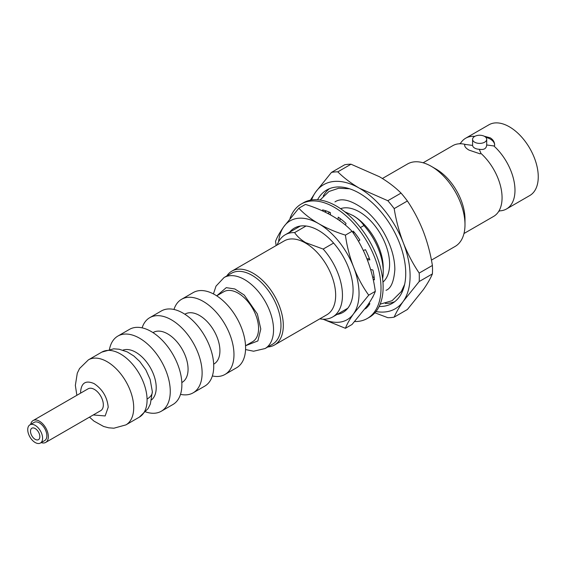 <?xml version="1.0" encoding="UTF-8"?>
<svg xmlns="http://www.w3.org/2000/svg" width="566" height="566" viewBox="0 0 566 566"><rect width="100%" height="100%" fill="white"/><g stroke="black" fill="none" stroke-linecap="round" stroke-linejoin="round"><path stroke-width="0.85" d="M463.978 233.525L493.609 216.417A40.844 23.581 -120 0 0 498.66 211.472A40.844 23.581 -120 0 0 502.07 197.718A40.844 23.581 -120 0 0 480.944 153.4L479.26 149.261C483.916 150.082 486.392 148.653 486.689 144.974L493.856 145.95A40.844 23.581 60 0 1 514.982 190.268A40.844 23.581 60 0 1 506.52 208.967A40.844 23.581 60 0 1 499.82 210.856M486.703 139.321A7.061 4.075 180 0 1 482.345 143.085A7.061 4.075 180 0 1 474.655 142.2A7.061 4.075 180 0 1 472.582 139.321A7.061 4.075 180 0 1 476.94 135.55A7.061 4.075 180 0 1 484.63 136.434A7.061 4.075 180 0 1 486.703 139.321L486.689 144.974M460.682 143.078A40.844 23.581 60 0 1 465.677 138.217L488.953 124.782A40.844 23.581 60 0 1 509.372 126.805A40.844 23.581 60 0 1 536.059 162.796A40.844 23.581 60 0 1 529.797 195.525L506.52 208.967M484.156 136.187L490.262 137.842C493.276 139.731 494.741 142.278 494.649 145.49L494.656 145.115M493.856 145.95L494.649 145.49M382.404 178.495L407.527 163.984A47.601 27.486 60 0 1 431.327 166.347L436.11 169.107A40.844 23.581 60 0 1 464.99 219.127L464.99 224.645A47.601 27.486 60 0 1 455.128 246.436L431.433 260.119M464.629 145.115L464.636 144.903C464.545 146.629 466.009 148.363 469.023 150.103L480.152 153.86L480.944 153.4M472.582 139.321L472.596 145.42A7.061 4.075 0 0 0 474.655 148.08A7.061 4.075 0 0 0 479.26 149.261M436.11 169.107L431.327 166.347A47.601 27.486 60 0 1 464.99 224.645M379.156 306.468A65.472 37.802 -120 0 0 392.181 303.411A65.472 37.802 -120 0 0 402.214 250.95A65.472 37.802 -120 0 0 359.445 193.254A65.472 37.802 -120 0 0 326.709 190.013A65.472 37.802 -120 0 0 317.554 199.77M329.476 188.669A65.472 37.802 -120 0 0 323.257 195.992M344.765 211.762L353.078 215.575A42.648 24.621 60 0 1 383.232 267.803L383.232 271.73A47.452 27.394 60 0 1 382.616 278.734M382.949 282.101A42.648 24.621 -120 0 0 386.642 247.37A42.648 24.621 -120 0 0 359.445 211.896A42.648 24.621 -120 0 0 340.548 208.67M353.078 215.575L352.866 215.448C357.712 218.342 361.405 221.702 363.945 225.53A47.452 27.394 60 0 1 383.232 271.73M226.782 275.967A42.648 24.621 60 0 1 231.834 271.149L284.182 240.925A42.648 24.621 60 0 1 305.506 243.033A42.648 24.621 60 0 1 333.367 280.616A42.648 24.621 60 0 1 326.83 314.788L274.482 345.012A42.648 24.621 60 0 1 267.775 346.972M333.593 243.055L323.172 249.068A47.452 27.394 60 0 1 332.631 316.988A47.452 27.394 60 0 1 319.825 318.835M323.172 249.068L305.718 242.665C300.864 239.772 297.171 236.411 294.631 232.591L306.043 226.004M231.834 271.149A42.648 24.621 60 0 1 253.158 273.258A42.648 24.621 60 0 1 281.019 310.84A42.648 24.621 60 0 1 274.482 345.012M224.058 277.545L231.494 273.251A40.993 23.666 60 0 1 251.99 275.281A40.993 23.666 60 0 1 278.769 311.406A40.993 23.666 60 0 1 272.487 344.255L265.051 348.55A40.993 23.666 60 0 0 273.534 328.796A40.993 23.666 60 0 0 244.554 279.576A40.993 23.666 60 0 0 224.058 277.545L216 286.148L213.439 293.931M245.531 345.769L252.599 341.694A28.831 16.647 -120 0 0 257.021 318.587A28.831 16.647 -120 0 0 238.187 293.181A28.831 16.647 -120 0 0 223.768 291.752L216.7 295.834M173.974 309.468A43.398 25.053 60 0 1 181.587 299.287L193.204 292.587A43.398 25.053 60 0 1 214.903 294.73A43.398 25.053 60 0 1 243.253 332.978A43.398 25.053 60 0 1 236.595 367.751L224.985 374.459A43.398 25.053 60 0 1 212.356 375.958M181.587 299.287A43.398 25.053 60 0 1 203.286 301.437A43.398 25.053 60 0 1 231.635 339.678A43.398 25.053 60 0 1 224.985 374.459M184.849 314.229L185.117 314.066A28.831 16.647 60 0 1 199.536 315.495A28.831 16.647 60 0 1 218.37 340.902A28.831 16.647 60 0 1 213.948 364.009L213.679 364.164M142.116 327.863A43.398 25.053 60 0 1 149.735 317.682L161.345 310.975A43.398 25.053 60 0 1 183.044 313.125A43.398 25.053 60 0 1 211.394 351.366A43.398 25.053 60 0 1 204.743 386.139L193.126 392.846A43.398 25.053 60 0 1 180.504 394.353M149.735 317.682A43.398 25.053 60 0 1 171.427 319.832A43.398 25.053 60 0 1 199.784 358.073A43.398 25.053 60 0 1 193.126 392.846M152.99 332.617L153.266 332.461A28.831 16.647 60 0 1 167.685 333.89A28.831 16.647 60 0 1 186.518 359.297A28.831 16.647 60 0 1 182.096 382.397L181.828 382.552M109.5 349.264A43.398 25.053 60 0 1 117.877 336.07L129.494 329.362A43.398 25.053 60 0 1 151.193 331.513A43.398 25.053 60 0 1 179.542 369.754A43.398 25.053 60 0 1 172.892 404.534L161.275 411.241A43.398 25.053 60 0 1 145.66 411.899M117.877 336.07A43.398 25.053 60 0 1 139.576 338.22A43.398 25.053 60 0 1 167.925 376.461A43.398 25.053 60 0 1 161.275 411.241M122.9 350.156A28.831 16.647 60 0 1 135.826 352.278A28.831 16.647 60 0 1 154.256 376.39A28.831 16.647 60 0 1 151.589 399.851M30.67 424.394A12.615 7.28 60 0 1 33.104 420.559A12.615 7.28 60 0 1 39.415 421.182A12.615 7.28 60 0 1 47.657 432.297A12.615 7.28 60 0 1 45.719 442.407A12.615 7.28 60 0 1 41.184 442.598M45.719 442.407L100.72 410.654A12.615 7.28 -120 0 0 102.658 400.544A12.615 7.28 -120 0 0 94.416 389.429A12.615 7.28 -120 0 0 88.112 388.807L33.104 420.559M35.17 425.349A10.513 6.07 60 0 1 42.033 434.617A10.513 6.07 60 0 1 40.419 443.037A10.513 6.07 60 0 1 35.17 442.52A10.513 6.07 60 0 1 28.3 433.252A10.513 6.07 60 0 1 29.913 424.833A10.513 6.07 60 0 1 35.17 425.349M40.419 443.037L44.672 440.589A10.513 6.07 -120 0 0 46.285 432.162A10.513 6.07 -120 0 0 39.415 422.901A10.513 6.07 -120 0 0 34.158 422.377L29.913 424.833M35.17 428.54A6.608 3.813 -120 0 0 31.866 428.214A6.608 3.813 -120 0 0 30.854 433.506A6.608 3.813 -120 0 0 35.17 439.329A6.608 3.813 -120 0 0 38.474 439.655A6.608 3.813 -120 0 0 39.486 434.363A6.608 3.813 -120 0 0 35.17 428.54M465.677 138.217A40.844 23.581 60 0 1 474.761 136.371M472.596 145.42L465.429 144.443A40.844 23.581 -120 0 0 459.578 143.771A40.844 23.581 -120 0 0 452.765 145.674L423.135 162.782M494.656 145.165A15.013 8.667 0 0 0 485.748 137.276M465.429 144.443L464.636 144.903A15.013 8.667 0 0 0 464.629 145.151M310.416 200.18L315.58 192.15L331.464 172.411L344.68 164.777A79.884 46.122 -120 0 1 351.019 164.211L379.404 176.705C387.816 181.644 395.033 187.105 401.046 193.091A79.884 46.122 -120 0 1 407.393 200.987C413.668 210.29 418.96 220.379 423.269 231.275C427.443 242.241 430.485 253.632 432.403 265.454A79.884 46.122 -120 0 1 432.403 273.909C430.485 278.479 427.443 283.764 423.269 289.757L407.393 309.496L394.177 317.13A79.884 46.122 60 0 1 387.83 317.696L374.911 312.807M432.403 273.909L419.187 281.543L403.31 301.282C399.136 307.274 396.094 312.552 394.177 317.13M407.393 200.987L394.177 208.613C396.094 220.436 399.136 231.827 403.31 242.793C407.619 253.688 412.911 263.784 419.187 273.081L432.403 265.454M351.019 164.211L337.803 171.845C343.817 177.83 351.033 183.292 359.445 188.23L387.83 200.725L401.046 193.091M311.569 199.982A71.627 41.353 60 0 1 315.58 192.15A71.627 41.353 60 0 1 359.445 188.23A71.627 41.353 60 0 1 403.31 242.793A71.627 41.353 60 0 1 403.31 301.282A71.627 41.353 60 0 1 375.98 311.541M331.464 172.411A79.884 46.122 60 0 1 337.803 171.845M419.187 273.081A79.884 46.122 60 0 1 419.187 281.543M387.83 200.725A79.884 46.122 60 0 1 394.177 208.613M368.254 304.282A65.472 37.802 -120 0 0 369.287 304.628M385.276 303.418A65.472 37.802 -120 0 0 394.728 301.692M325.365 211.599L325.952 211.26A47.452 27.394 60 0 1 326.419 210.998M363.945 225.53L360.4 227.574M277.177 244.965A47.452 27.394 60 0 1 285.179 234.798A47.452 27.394 60 0 1 294.631 232.591M327.771 213.46L329.745 212.321M367.32 318.46L369.449 317.236A66.073 38.148 -120 0 0 379.574 264.287A66.073 38.148 -120 0 0 336.409 206.066A66.073 38.148 -120 0 0 303.376 202.791L301.254 204.022A66.073 38.148 60 0 1 334.287 207.29A66.073 38.148 60 0 1 377.451 265.518A66.073 38.148 60 0 1 367.32 318.46A66.073 38.148 60 0 1 354.649 321.552M374.211 277.538L372.577 276.781M369.449 258.697L366.902 258.796M353.354 233.185L354.068 232.053M339.925 220.825L340.131 218.518M325.535 212.328L325.132 210.58M367.284 307.097L366.803 306.369M370.596 269.487L372.902 270.01A57.06 32.948 60 0 1 374.444 279.859L373.157 279.257M367.334 259.921L369.874 259.822A57.06 32.948 60 0 0 365.48 249.691L363.308 250.49M358.434 241.208L359.884 240.005A57.06 32.948 60 0 0 353.304 231.133L352.646 232.173M345.479 225.105L346.003 223.414A57.06 32.948 60 0 0 338.242 217.153L338.029 219.516M330.523 214.939L330.332 212.59A57.06 32.948 60 0 0 322.578 209.894L322.839 211.047M365.268 308.491L365.48 308.803A57.06 32.948 60 0 0 369.874 303.744L369.166 302.909M372.761 296.924L372.902 297.058A57.06 32.948 60 0 0 373.164 296.16M289.983 218.526A66.073 38.148 60 0 1 301.254 204.022M289.587 232.258A48.655 28.088 60 0 1 318.686 230.525L318.686 230.525A48.655 28.088 60 0 1 353.085 290.11A48.655 28.088 60 0 1 337.039 314.441M276.158 245.552L275.529 241.364C277.043 237.281 279.781 232.421 283.743 226.775L298.827 208.224L305.442 204.404C315.319 207.474 324.233 211.295 332.171 215.872C340.095 220.457 346.717 225.601 352.031 231.303C358.115 239.772 363.139 249.118 367.115 259.341C371.077 269.565 373.815 280.234 375.322 291.341C373.815 295.431 371.077 300.291 367.115 305.93L352.031 324.488L345.416 328.301L322.974 319.189M298.827 208.224C304.133 213.927 310.755 219.07 318.686 223.655C326.624 228.232 335.532 232.053 345.416 235.123L352.031 231.303M345.416 235.123C346.93 246.231 349.668 256.9 353.63 267.124C357.599 277.347 362.629 286.693 368.714 295.162L375.322 291.341M368.714 295.162L353.63 313.72C349.668 319.358 346.93 324.219 345.416 328.301M278.599 241.76A57.06 32.948 60 0 1 283.743 226.775A57.06 32.948 60 0 1 318.686 223.655A57.06 32.948 60 0 1 353.63 267.124A57.06 32.948 60 0 1 353.63 313.72A57.06 32.948 60 0 1 323.313 319.203M216.849 295.749L226.266 287.648L234.862 288.971L244.243 295.056L257.381 313.996L260.792 329.016L257.884 340.93L245.679 345.692M88.388 359.863L101.767 352.137A37.54 21.678 60 0 1 120.537 353.998A37.54 21.678 60 0 1 147.068 399.037A37.54 21.678 60 0 1 139.307 417.156L125.928 424.882A37.54 21.678 60 0 0 133.689 406.713A37.54 21.678 60 0 0 107.158 361.716A37.54 21.678 60 0 0 88.388 359.863L79.565 368.508L77.28 373.185L75.349 385.404L76.863 395.294M101.767 352.137L113.667 348.819L119.171 349.236L127.286 351.903L133.873 356.014L139.767 361.518L145.83 369.874L150.139 379.432L152.346 391.665A18.02 10.082 178.5 0 1 147.068 399.037M80.662 393.101L80.613 391.757C81.391 382.743 85.898 380.034 94.126 383.621C102.524 389.295 107.222 397.148 108.212 407.187L105.149 415.953L93.277 414.949M460.625 143.17L459.436 143.785M499.707 210.863L498.582 211.585M332.631 316.988L347.786 308.237M285.179 234.798L300.334 226.053M245.552 349.555L253.589 351.224L265.051 348.55M152.346 391.665L150.358 403.975L148.059 408.638L139.307 417.156M89.478 417.142L93.956 421.104L103.613 426.467L108.672 427.811L113.9 428.207L125.928 424.882M404.655 284.33L401.358 291.518L392.04 300.723L380.175 304.154M334.98 201.885C341.878 197.272 352.42 200.414 366.605 211.302C373.114 217.026 378.81 224.051 383.684 232.371C391.021 245.326 394.743 257.693 394.849 269.48C393.922 281.543 390.986 288.49 386.033 290.316M349.484 188.761L338.709 188.237L328.973 191.485L320.066 200.039"/></g></svg>
